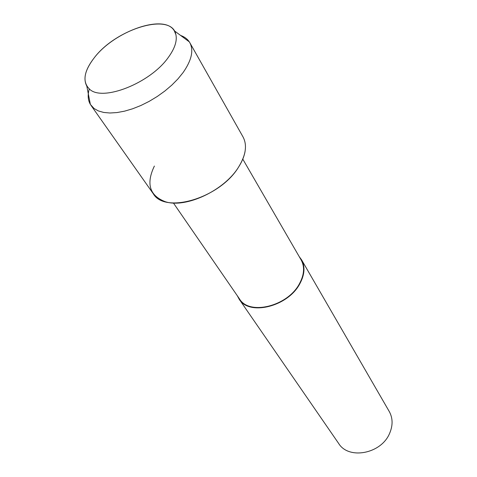 <?xml version="1.0" encoding="UTF-8"?>
<svg xmlns="http://www.w3.org/2000/svg" width="477" height="477" viewBox="0 0 477 477"><rect width="100%" height="100%" fill="white"/><g stroke="black" fill="none" stroke-linecap="round" stroke-linejoin="round"><path stroke-width="0.72" d="M94.255 57.795C83.761 71.484 82.187 81.943 89.533 89.157C102.424 101.947 150.243 83.213 168.28 57.473C174.761 48.553 177.289 40.915 175.876 34.553C171.577 11.83 116.042 28.739 94.255 57.795C85.359 69.225 82.873 78.651 86.802 86.087L89.533 89.157C102.424 101.947 150.243 83.213 168.28 57.473C174.761 48.553 177.289 40.915 175.876 34.553L174.272 30.766C164.41 13.469 114.432 31.124 94.255 57.795M154.381 166.056C145.884 183.8 149.545 195.689 165.37 201.729C185.845 208.527 224.357 190.502 238.619 167.004C242.072 161.584 244.23 156.349 245.089 151.31M173.413 202.999L239.502 298.924C249.292 315.804 287.983 306.306 299.61 283.416C304.314 274.513 304.821 266.691 301.136 259.941L242.787 159.121M237.325 295.764L239.162 299.18C249.072 316.245 288.215 306.633 299.973 283.475C304.72 274.478 305.232 266.565 301.518 259.738L299.216 256.62M239.162 299.18L338.658 443.461C348.604 459.971 381.212 453.907 389.59 433.408C393.012 425.436 392.899 418.126 389.238 411.472L301.518 259.738M89.271 88.943C87.529 95.024 87.899 100.182 90.38 104.427L94.058 108.494L98.322 110.914L103.634 112.435L109.883 113.001L116.913 112.578L124.569 111.159L132.642 108.774L140.936 105.477L149.218 101.339L157.267 96.473L164.869 91.018L171.821 85.109L177.939 78.92L183.061 72.605C191.611 60.34 193.859 50.371 189.816 42.697L189.303 41.857C187.348 38.941 184.444 36.801 180.586 35.423M90.922 105.25L153.248 193.692C164.923 214.423 220.213 198.021 238.619 167.004C245.893 155.12 247.36 145.091 243.02 136.911L189.816 42.697M86.802 86.087L90.38 104.427M174.272 30.766L189.303 41.857"/></g></svg>
